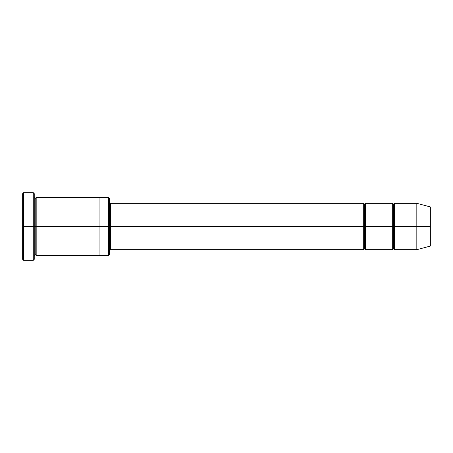 <?xml version="1.0" encoding="UTF-8"?>
<svg xmlns="http://www.w3.org/2000/svg" width="453" height="453" viewBox="0 0 453 453"><rect width="100%" height="100%" fill="white"/><g stroke="black" fill="none" stroke-linecap="round" stroke-linejoin="round"><path stroke-width="0.68" d="M110.566 226.5L110.566 249.688L110.566 226.5L109.598 226.5L109.598 198.482L109.598 254.518L109.598 226.5L108.635 226.5L108.635 197.519L108.635 226.5L110.566 226.5L110.566 203.312L110.566 226.5L364.654 226.5L364.654 204.28L364.654 248.72L364.654 226.5L363.685 226.5L363.685 203.312L363.685 249.688L363.685 203.312L363.685 249.688L363.685 226.5L110.566 226.5L110.566 249.688L110.566 226.5M22.65 226.5L22.65 193.652L22.65 226.5L23.618 226.5L23.618 192.684L23.618 226.5L23.618 192.684L23.618 226.5L33.279 226.5L33.279 192.684L33.279 226.5L34.241 226.5L34.241 193.652L34.241 226.5L35.209 226.5L35.209 198.482L35.209 254.518L35.209 226.5L34.241 226.5L34.241 193.652L34.241 259.348L34.241 226.5L33.279 226.5L33.279 192.684L33.279 260.316L33.279 226.5L23.618 226.5L23.618 260.316L23.618 226.5L22.65 226.5L22.65 259.348L22.65 226.5M416.822 226.5L416.822 203.312L416.822 226.5L416.822 203.312L416.822 226.5L430.35 226.5L430.35 206.936L430.35 246.064L430.35 226.5L416.822 226.5L416.822 249.688L416.822 226.5L416.822 249.688L416.822 226.5L394.603 226.5L394.603 203.312L394.603 226.5L416.822 226.5M392.672 226.5L393.64 226.5L393.64 204.28L393.64 248.72L393.64 226.5L392.672 226.5L392.672 203.312L392.672 249.688L392.672 203.312L392.672 249.688L392.672 226.5L365.622 226.5L365.622 249.688L365.622 226.5L364.654 226.5L364.654 248.72L364.654 204.28L364.654 226.5L365.622 226.5L365.622 203.312L365.622 226.5L392.672 226.5M393.64 226.5L393.64 248.72L393.64 204.28L393.64 226.5L394.603 226.5L394.603 249.688L394.603 226.5L393.64 226.5M35.209 226.5L35.209 254.518L35.209 198.482L35.209 226.5L36.178 226.5L36.178 255.481L36.178 226.5L35.209 226.5M108.635 226.5L108.635 197.519L108.635 255.481L108.635 226.5L99.937 226.5L99.937 197.519L99.937 226.5L108.635 226.5L108.635 255.481L108.635 226.5M99.937 226.5L99.937 197.519L99.937 255.481L99.937 226.5L36.178 226.5L36.178 197.519L36.178 226.5L99.937 226.5L99.937 197.519L99.937 226.5M365.622 226.5L365.622 249.688L365.622 226.5M36.178 226.5L36.178 255.481L36.178 226.5M394.603 226.5L394.603 203.312L394.603 226.5M33.279 226.5L33.279 260.316L33.279 226.5M23.618 226.5L23.618 260.316L23.618 226.5M430.35 246.064L416.822 249.688L394.603 249.688L393.64 248.72L392.672 249.688L365.622 249.688L364.654 248.72L363.685 249.688L110.566 249.688L109.598 250.651M22.65 193.652L23.618 192.684L33.279 192.684L34.241 193.652M109.598 198.482L108.635 197.519L36.178 197.519L35.209 198.482L34.241 197.519M430.35 206.936L416.822 203.312L394.603 203.312L393.64 204.28L392.672 203.312L365.622 203.312L364.654 204.28L363.685 203.312L110.566 203.312L109.598 202.349M109.598 254.518L108.635 255.481L36.178 255.481L35.209 254.518L34.241 255.481M34.241 259.348L33.279 260.316L23.618 260.316L22.65 259.348"/></g></svg>
